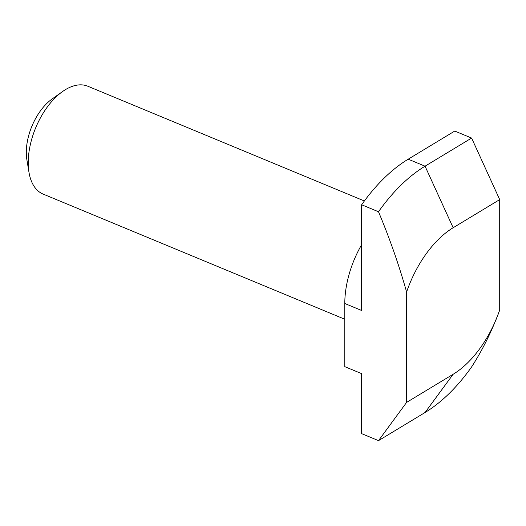 <?xml version="1.0" encoding="UTF-8"?>
<svg xmlns="http://www.w3.org/2000/svg" width="526" height="526" viewBox="0 0 526 526"><rect width="100%" height="100%" fill="white"/><g stroke="black" fill="none" stroke-linecap="round" stroke-linejoin="round"><path stroke-width="0.79" d="M28.989 172.364L26.872 159.648A43.776 24.176 -67.5 0 1 26.3 152.376A43.776 24.176 -67.5 0 1 52.008 99.066L62.502 91.583A58.373 32.237 112.5 0 0 28.226 162.666A58.373 32.237 112.5 0 0 28.989 172.364A58.373 32.237 112.5 0 0 43.099 194.074L344.793 319.243M453.149 227.738L425.054 166.19L408.202 159.194L454.753 131.059L471.605 138.055L425.054 166.19A142.283 78.578 112.5 0 0 378.503 211.754L361.645 204.759L361.645 310.491L344.793 303.495L344.793 366.655L361.645 373.644L361.645 433.648L378.503 440.637L425.054 412.502A142.283 78.578 112.5 0 0 471.605 366.944C482.763 349.619 492.126 330.637 499.7 309.998L499.7 199.604L453.149 227.738A84.64 46.742 112.5 0 0 406.598 292.009L406.598 402.403L453.149 374.269A84.64 46.742 112.5 0 0 499.7 309.998M499.7 199.604L471.605 138.055M406.598 292.009C399.024 265.084 389.661 238.331 378.503 211.754M378.503 440.637L406.598 402.403M408.202 159.194A142.283 78.578 112.5 0 0 361.645 204.759M361.645 244.669A72.963 40.298 112.5 0 0 344.793 303.495M364.38 200.978L87.835 86.238A58.373 32.237 112.5 0 0 62.502 91.583M453.149 374.269L425.054 412.502"/></g></svg>
